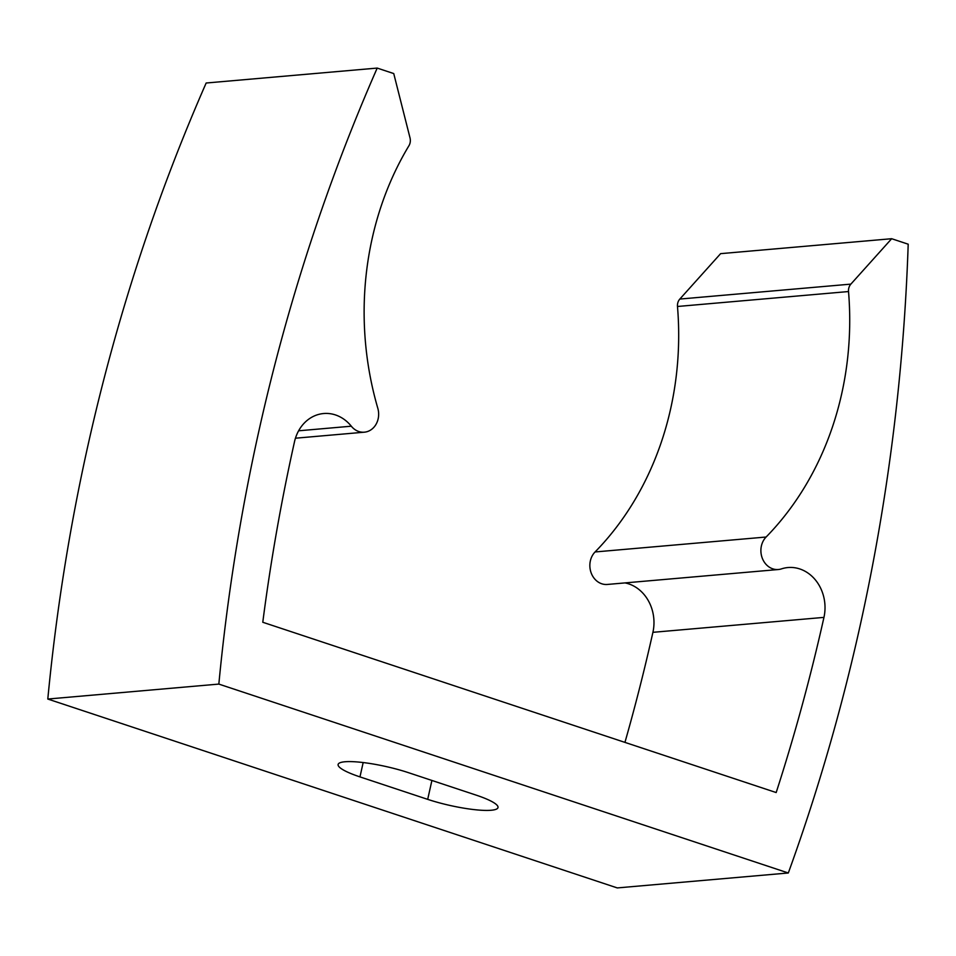<?xml version="1.0" encoding="UTF-8"?>
<svg xmlns="http://www.w3.org/2000/svg" width="956" height="956" viewBox="0 0 956 956"><rect width="100%" height="100%" fill="white"/><g stroke="black" fill="none" stroke-linecap="round" stroke-linejoin="round"><path stroke-width="1.43" d="M377.202 68.079L393.741 73.564L410.016 137.891A9.261 7.935 85 0 1 408.941 145.73A296.312 253.997 -95 0 0 372.207 238.331A296.312 253.997 -95 0 0 377.799 408.224A18.523 15.87 85 0 1 364.379 432.184A18.523 15.87 85 0 1 351.306 426.197A39.184 33.591 -95 0 0 323.654 413.53A39.184 33.591 -95 0 0 294.496 441.756A39.184 33.591 -95 0 0 294.496 441.768A1788.557 1533.089 -95 0 0 262.781 622.26L776.176 792.548A1788.557 1533.089 85 0 0 823.952 617.385A39.184 33.591 85 0 0 787.983 567.541A39.184 33.591 85 0 0 781.47 568.88A18.523 15.87 -95 0 1 778.399 569.513A18.523 15.87 -95 0 1 761.394 545.948A18.523 15.87 -95 0 1 766.115 537.021A296.312 253.997 85 0 0 848.522 291.544A9.261 7.935 -95 0 1 848.737 288.342A9.261 7.935 -95 0 1 850.864 284.123L891.661 238.713L908.2 244.198A1831.146 1569.597 -95 0 1 788.318 872.983L617.277 887.921L47.8 699.039A1831.146 1569.597 85 0 1 88.167 444.492A1831.146 1569.597 85 0 1 206.161 83.017L377.202 68.079A1831.146 1569.597 85 0 0 259.207 429.555A1831.146 1569.597 85 0 0 218.84 684.09L47.8 699.039M778.399 569.513L607.359 584.451A18.523 15.87 -95 0 1 590.354 560.897A18.523 15.87 -95 0 1 595.074 551.959A296.312 253.997 85 0 0 677.481 306.482A9.261 7.935 -95 0 1 677.696 303.279A9.261 7.935 -95 0 1 679.824 299.061L720.621 253.651L891.661 238.713M359.97 776.893L427.69 799.359A47.226 8.437 -167.4 0 0 498.004 807.545A47.226 8.437 -167.4 0 0 476.148 795.129L408.427 772.663A47.226 8.437 -167.4 0 0 338.113 764.477A47.226 8.437 -167.4 0 0 359.97 776.893L363.172 762.541M218.84 684.09L788.318 872.983M624.937 742.394A1788.557 1533.089 85 0 0 652.912 632.322A39.184 33.591 85 0 0 625.009 582.909M848.522 291.544L677.481 306.482M351.306 426.197L298.619 430.798M850.864 284.123L679.824 299.061M766.115 537.021L595.074 551.959M823.952 617.385L652.912 632.322M431.909 780.455L427.69 799.359M364.379 432.184L295.452 438.207"/></g></svg>
